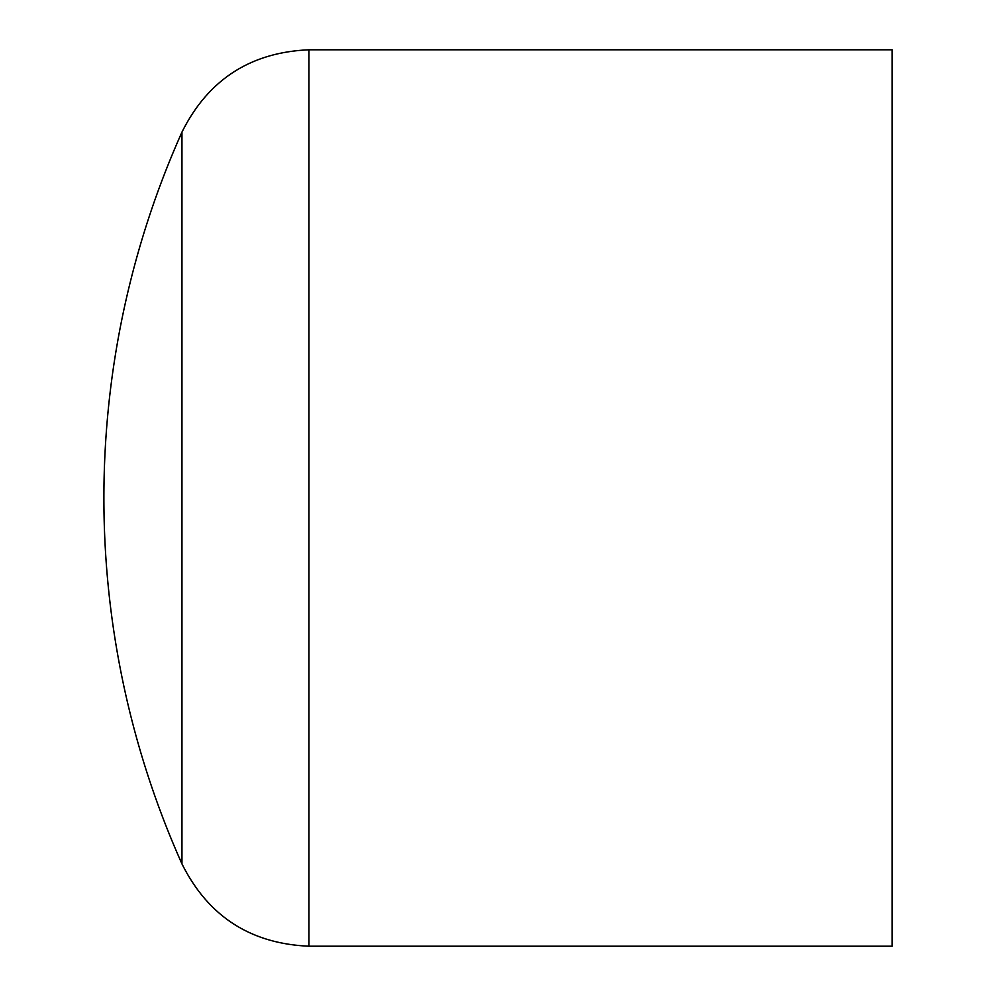 <?xml version="1.0" encoding="UTF-8"?>
<svg xmlns="http://www.w3.org/2000/svg" width="996" height="996" viewBox="0 0 996 996"><rect width="100%" height="100%" fill="white"/><g stroke="black" fill="none" stroke-linecap="round" stroke-linejoin="round"><path stroke-width="1.49" d="M892.105 49.8L892.105 946.2L308.947 946.2L308.947 49.8L892.105 49.8M181.957 132.119A896.4 896.4 0 0 0 181.957 863.881L181.957 132.119C208.114 79.742 250.444 52.302 308.947 49.8M181.957 863.881C208.114 916.258 250.444 943.698 308.947 946.2"/></g></svg>
